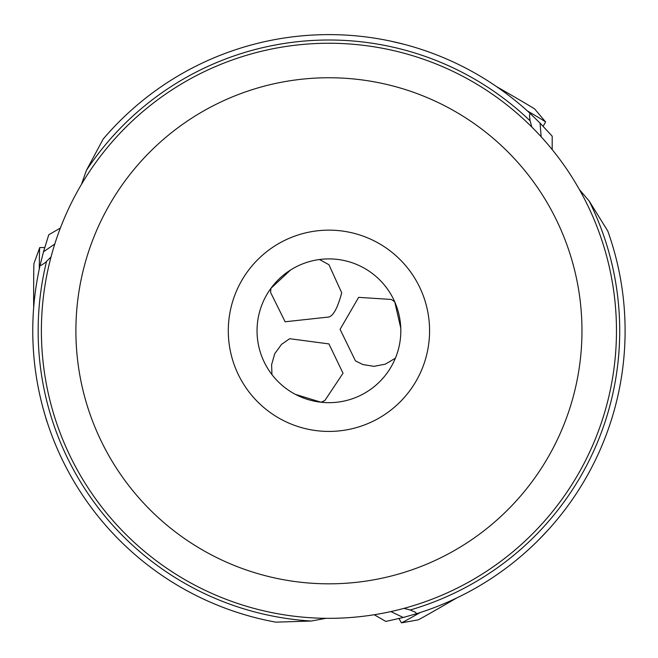 <?xml version="1.0" encoding="UTF-8"?>
<svg xmlns="http://www.w3.org/2000/svg" width="658" height="658" viewBox="0 0 658 658"><rect width="100%" height="100%" fill="white"/><g stroke="black" fill="none" stroke-linecap="round" stroke-linejoin="round"><path stroke-width="0.99" d="M325.957 618.314L311.218 621.029L275.842 622.155A296.166 296.166 0 0 1 40.089 265.322L43.494 251.8L48.774 234.741L60.372 228.046M43.321 409.161L46.874 421.539M579.427 189.603L589.149 201.011A290.778 290.778 0 0 1 410.189 609.982L415.321 612.211L416.662 613.667L403.247 617.484L385.835 621.44L374.238 614.736M410.189 609.982L403.971 608.362M390.852 611.586L403.247 617.484M539.609 538.943L548.402 529.649M548.221 529.855L545.367 532.955M589.149 201.011L607.811 231.081A296.166 296.166 0 0 1 416.662 613.667A296.166 296.166 0 0 0 607.811 231.081M275.842 622.155A296.166 296.166 0 0 1 40.089 265.322L41.306 265.264L45.295 262.583L51.02 256.99M54.795 244.011L43.494 251.8M81.419 184.446L86.437 170.323L103.142 139.126A296.166 296.166 0 0 1 530.052 113.373L540.062 123.087L552.194 136.181L552.185 149.572M403.864 44.259L391.42 41.29M391.691 41.347L395.803 42.268M531.804 127.01L530.093 120.817L529.451 115.265L530.052 113.373A296.166 296.166 0 0 0 103.142 139.126M541.147 136.765L540.062 123.087M395.376 358.232L385.308 364.162L373.983 366.341L362.838 364.548L355.427 360.839L340.079 329.329L358.643 297.358L391.37 299.448L394.734 301.849L400.763 328.054M400.804 329.222L400.812 330.053M328.934 402.671A71.887 71.887 0 0 0 400.821 330.785A71.887 71.887 0 0 0 328.934 258.898A71.887 71.887 0 0 0 257.048 330.785A71.887 71.887 0 0 0 328.934 402.671M295.384 394.364L321.096 402.244L324.855 400.533L343.024 373.234L328.934 343.912L289.66 338.706L281.542 344.356L274.781 353.617L271.614 364.614L271.943 374.608A71.887 71.887 0 0 1 270.973 288.27L290.647 269.945M270.973 288.27L270.57 292.382L285.128 321.77L328.934 317.008C333.516 315.593 337.776 307.533 341.708 292.81L328.934 264.705L319.475 259.523M294.356 393.805L293.624 393.402M291.642 269.328L292.358 268.9M328.934 230.144A100.641 100.641 0 0 0 228.293 330.785A100.641 100.641 0 0 0 328.934 431.426A100.641 100.641 0 0 0 429.575 330.785A100.641 100.641 0 0 0 328.934 230.144M75.892 330.785A253.034 253.034 0 0 1 328.934 77.751A253.034 253.034 0 0 1 581.968 330.785A253.034 253.034 0 0 1 328.934 583.827A253.034 253.034 0 0 1 75.892 330.785M41.388 330.785A287.538 287.538 0 0 0 328.934 618.331A287.538 287.538 0 0 0 616.472 330.785A287.538 287.538 0 0 0 328.934 43.247A287.538 287.538 0 0 0 41.388 330.785M39.291 268.966A53.191 0.617 -90.1 0 1 39.735 247.581L34.01 263.381A37.391 0.428 89.9 0 0 33.648 287.357A37.391 0.428 89.9 0 0 33.657 307.854M39.735 247.581A53.191 0.617 -90.1 0 1 39.751 247.556L44.703 247.548M527.288 110.857A53.191 0.617 29.9 0 1 545.589 121.936L534.773 109.08A37.391 0.428 -150.1 0 0 514.186 96.784A37.391 0.428 -150.1 0 0 496.428 86.535M545.589 121.936A53.191 0.617 29.9 0 1 545.605 121.969L543.138 126.254M420.215 612.532A53.191 0.617 149.9 0 1 401.47 622.846L418.019 619.902A37.391 0.428 -30.1 0 0 438.96 608.222A37.391 0.428 -30.1 0 0 456.71 597.974M401.47 622.846A53.191 0.617 149.9 0 1 401.438 622.838L398.962 618.561M311.218 621.029A290.778 290.778 0 0 1 46.512 261.563M530.093 120.817A290.778 290.778 0 0 0 86.437 170.323"/></g></svg>

